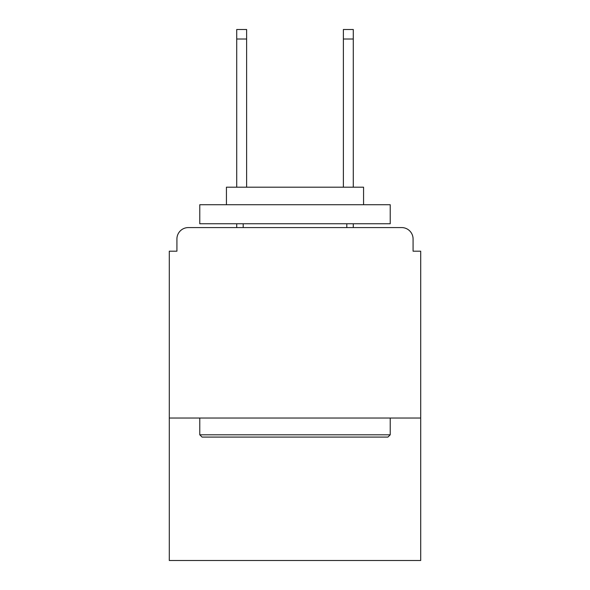 <?xml version="1.0" encoding="UTF-8"?>
<svg xmlns="http://www.w3.org/2000/svg" width="590" height="590" viewBox="0 0 590 590"><rect width="100%" height="100%" fill="white"/><g stroke="black" fill="none" stroke-linecap="round" stroke-linejoin="round"><path stroke-width="0.89" d="M420.7 418.037L420.7 251.193L413.081 251.193L413.081 239.002A11.424 11.424 0 0 0 401.657 227.578L188.343 227.578A11.424 11.424 0 0 0 176.919 239.002L176.919 251.193L169.3 251.193L169.3 560.5L420.7 560.5L420.7 418.037L169.3 418.037M176.919 239.002L176.919 251.193M401.657 227.578L354.42 227.578M235.58 227.578L188.343 227.578M413.081 251.193L413.081 239.002M202.053 437.079L199.774 434.8L390.226 434.8L387.947 437.079L202.053 437.079M390.226 204.723L390.226 223.765L199.774 223.765L199.774 204.723L390.226 204.723M226.435 204.723L226.435 187.2L363.565 187.2L363.565 204.723M390.226 418.037L390.226 434.8M199.774 418.037L199.774 434.8M346.802 223.765L346.802 227.578M243.198 223.765L243.198 227.578M246.62 39.021L236.723 39.021L236.723 29.5L246.62 29.5L246.62 187.2M236.723 39.021L236.723 187.2M236.723 223.765L236.723 227.578M353.277 29.5L353.277 39.021L343.38 39.021L343.38 29.5L353.277 29.5M343.38 187.2L343.38 39.021M353.277 227.578L353.277 223.765M353.277 187.2L353.277 39.021"/></g></svg>
